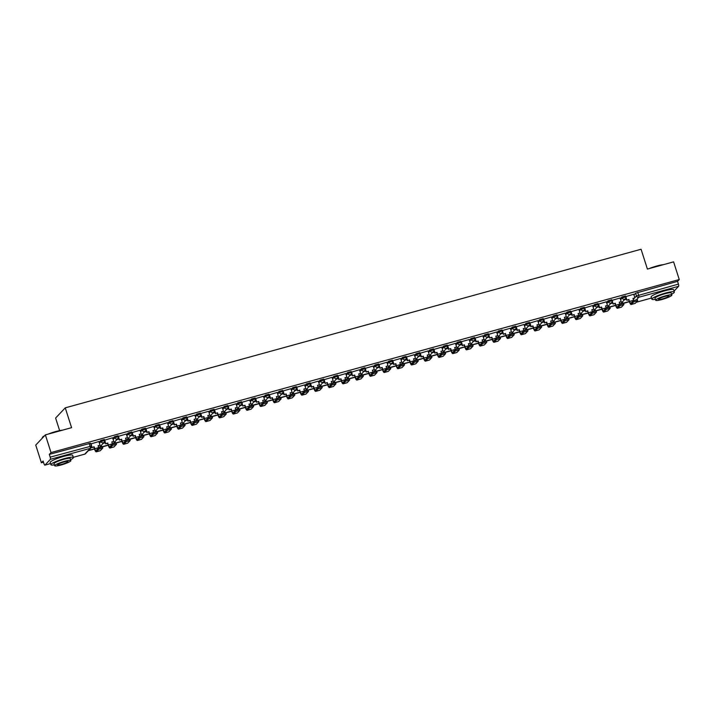 <?xml version="1.0" encoding="UTF-8"?>
<svg xmlns="http://www.w3.org/2000/svg" width="715" height="715" viewBox="0 0 715 715"><rect width="100%" height="100%" fill="white"/><g stroke="black" fill="none" stroke-linecap="round" stroke-linejoin="round"><path stroke-width="1.07" d="M104.229 439.555L100.717 440.529L101.03 441.504L104.542 440.538A1.886 1.805 -136.7 0 1 103.353 442.8A1.886 1.805 43.3 0 1 101.03 441.504L99.412 443.22M117.948 435.784L114.427 436.749L114.74 437.723L118.261 436.758A1.886 1.805 -136.7 0 1 117.063 439.019A1.886 1.805 43.3 0 1 114.74 437.723L113.122 439.439M131.658 432.003L128.146 432.968L128.459 433.951L131.971 432.977A1.886 1.805 -136.7 0 1 130.782 435.247A1.886 1.805 43.3 0 1 128.459 433.951L126.841 435.667M145.377 428.222L141.856 429.197L142.169 430.171L145.69 429.206A1.886 1.805 -136.7 0 1 144.493 431.467A1.886 1.805 43.3 0 1 142.169 430.171L140.551 431.887M159.088 424.451L155.575 425.416L155.888 426.399L159.4 425.425A1.886 1.805 -136.7 0 1 158.212 427.686A1.886 1.805 43.3 0 1 155.888 426.399L154.261 428.115M172.807 420.67L169.285 421.644L169.598 422.619L173.119 421.653A1.886 1.805 -136.7 0 1 171.922 423.915A1.886 1.805 43.3 0 1 169.598 422.619L167.98 424.335M186.517 416.899L183.004 417.864L183.317 418.838L186.829 417.873A1.886 1.805 -136.7 0 1 185.641 420.134A1.886 1.805 43.3 0 1 183.317 418.838L181.69 420.554M200.236 413.118L196.714 414.083L197.027 415.066L200.549 414.092A1.886 1.805 -136.7 0 1 199.351 416.353A1.886 1.805 43.3 0 1 197.027 415.066L195.41 416.782M213.946 409.338L210.433 410.312L210.746 411.286L214.259 410.321A1.886 1.805 -136.7 0 1 213.07 412.582A1.886 1.805 43.3 0 1 210.746 411.286L209.12 413.002M227.665 405.566L224.144 406.531L224.456 407.505L227.978 406.54A1.886 1.805 -136.7 0 1 226.78 408.801A1.886 1.805 43.3 0 1 224.456 407.505L222.839 409.221M241.375 401.785L237.863 402.751L238.175 403.734L241.688 402.76A1.886 1.805 -136.7 0 1 240.499 405.03A1.886 1.805 43.3 0 1 238.175 403.734L236.549 405.45M255.094 398.005L251.573 398.979L251.886 399.953L255.407 398.988A1.886 1.805 -136.7 0 1 254.209 401.249A1.886 1.805 43.3 0 1 251.886 399.953L250.268 401.669M268.804 394.233L265.292 395.198L265.605 396.181L269.117 395.207A1.886 1.805 -136.7 0 1 267.928 397.469A1.886 1.805 43.3 0 1 265.605 396.181L263.978 397.898M282.523 390.453L279.002 391.418L279.315 392.401L282.827 391.436A1.886 1.805 -136.7 0 1 281.639 393.697A1.886 1.805 43.3 0 1 279.315 392.401L277.697 394.117M296.233 386.681L292.721 387.646L293.034 388.62L296.546 387.655A1.886 1.805 -136.7 0 1 295.358 389.916A1.886 1.805 43.3 0 1 293.034 388.62L291.407 390.336M309.953 382.9L306.431 383.866L306.744 384.849L310.256 383.875A1.886 1.805 -136.7 0 1 309.068 386.136A1.886 1.805 43.3 0 1 306.744 384.849L305.126 386.565M323.663 379.12L320.15 380.094L320.454 381.068L323.975 380.103A1.886 1.805 -136.7 0 1 322.787 382.364A1.886 1.805 43.3 0 1 320.454 381.068L318.836 382.784M337.373 375.348L333.86 376.313L334.173 377.288L337.686 376.322A1.886 1.805 -136.7 0 1 336.497 378.584A1.886 1.805 43.3 0 1 334.173 377.288L332.555 379.004M351.092 371.568L347.579 372.533L347.883 373.516L351.405 372.542A1.886 1.805 -136.7 0 1 350.216 374.803A1.886 1.805 43.3 0 1 347.883 373.516L346.266 375.232M364.802 367.787L361.29 368.761L361.602 369.735L365.115 368.77A1.886 1.805 -136.7 0 1 363.926 371.031A1.886 1.805 43.3 0 1 361.602 369.735L359.985 371.451M378.521 364.015L375 364.981L375.312 365.964L378.834 364.99A1.886 1.805 -136.7 0 1 377.645 367.251A1.886 1.805 43.3 0 1 375.312 365.964L373.695 367.68M392.231 360.235L388.719 361.2L389.031 362.183L392.544 361.218A1.886 1.805 -136.7 0 1 391.355 363.479A1.886 1.805 43.3 0 1 389.031 362.183L387.414 363.899M405.95 356.454L402.429 357.429L402.742 358.403L406.263 357.437A1.886 1.805 -136.7 0 1 405.074 359.699A1.886 1.805 43.3 0 1 402.742 358.403L401.124 360.119M419.66 352.683L416.148 353.648L416.461 354.631L419.973 353.657A1.886 1.805 -136.7 0 1 418.784 355.918A1.886 1.805 43.3 0 1 416.461 354.631L414.843 356.347M433.379 348.902L429.858 349.876L430.171 350.851L433.692 349.885A1.886 1.805 -136.7 0 1 432.504 352.146A1.886 1.805 43.3 0 1 430.171 350.851L428.553 352.567M447.09 345.131L443.577 346.096L443.89 347.07L447.402 346.105A1.886 1.805 -136.7 0 1 446.214 348.366A1.886 1.805 43.3 0 1 443.89 347.07L442.272 348.786M460.809 341.35L457.287 342.315L457.6 343.298L461.121 342.324A1.886 1.805 -136.7 0 1 459.924 344.585A1.886 1.805 43.3 0 1 457.6 343.298L455.982 345.014M474.519 337.569L471.006 338.544L471.319 339.518L474.832 338.553A1.886 1.805 -136.7 0 1 473.643 340.814A1.886 1.805 43.3 0 1 471.319 339.518L469.701 341.234M488.238 333.798L484.716 334.763L485.029 335.737L488.551 334.772A1.886 1.805 -136.7 0 1 487.353 337.033A1.886 1.805 43.3 0 1 485.029 335.737L483.412 337.462M501.948 330.017L498.435 330.982L498.748 331.966L502.261 330.991A1.886 1.805 -136.7 0 1 501.072 333.262A1.886 1.805 43.3 0 1 498.748 331.966L497.122 333.682M515.667 326.237L512.146 327.211L512.458 328.185L515.98 327.22A1.886 1.805 -136.7 0 1 514.782 329.481A1.886 1.805 43.3 0 1 512.458 328.185L510.841 329.901M529.377 322.465L525.865 323.43L526.177 324.413L529.69 323.439A1.886 1.805 -136.7 0 1 528.501 325.7A1.886 1.805 43.3 0 1 526.177 324.413L524.551 326.129M543.096 318.684L539.575 319.659L539.888 320.633L543.409 319.668A1.886 1.805 -136.7 0 1 542.211 321.929A1.886 1.805 43.3 0 1 539.888 320.633L538.27 322.349M556.806 314.913L553.294 315.878L553.607 316.852L557.119 315.887A1.886 1.805 -136.7 0 1 555.93 318.148A1.886 1.805 43.3 0 1 553.607 316.852L551.98 318.568M570.525 311.132L567.004 312.098L567.317 313.081L570.838 312.106A1.886 1.805 -136.7 0 1 569.641 314.368A1.886 1.805 43.3 0 1 567.317 313.081L565.699 314.797M584.235 307.352L580.723 308.326L581.036 309.3L584.548 308.335A1.886 1.805 -136.7 0 1 583.36 310.596A1.886 1.805 43.3 0 1 581.036 309.3L579.409 311.016M597.955 303.58L594.433 304.545L594.746 305.519L598.267 304.554A1.886 1.805 -136.7 0 1 597.07 306.815A1.886 1.805 43.3 0 1 594.746 305.519L593.128 307.236M611.665 299.8L608.152 300.765L608.465 301.748L611.977 300.774A1.886 1.805 -136.7 0 1 610.789 303.044A1.886 1.805 43.3 0 1 608.465 301.748L606.838 303.464M625.384 296.019L621.862 296.993L622.175 297.967L625.688 297.002A1.886 1.805 -136.7 0 1 624.499 299.263A1.886 1.805 43.3 0 1 622.175 297.967L620.557 299.683M45.376 434.881L71.58 427.668L65.253 407.845L641.078 249.249L647.406 269.072L673.601 261.86L679.25 279.547L51.024 452.577L45.376 434.881L35.75 445.088L41.399 462.775L43.49 462.203M100.109 446.607L101.253 446.294M113.819 442.826L114.972 442.514M127.538 439.055L128.682 438.733M141.248 435.274L142.401 434.961M154.967 431.503L156.111 431.181M168.677 427.722L169.83 427.409M182.397 423.941L183.541 423.629M196.107 420.17L197.26 419.848M209.826 416.389L210.97 416.076M223.536 412.609L224.689 412.296M237.255 408.837L238.399 408.515M250.965 405.056L252.118 404.744M264.684 401.285L265.828 400.963M278.394 397.504L279.538 397.191M292.113 393.724L293.257 393.411M305.823 389.952L306.967 389.63M319.542 386.171L320.686 385.859M333.253 382.391L334.397 382.078M346.972 378.619L348.116 378.298M360.682 374.839L361.826 374.526M374.401 371.058L375.545 370.745M388.111 367.287L389.255 366.974M401.821 363.506L402.974 363.193M415.54 359.734L416.684 359.413M429.25 355.954L430.403 355.641M442.969 352.173L444.113 351.86M456.679 348.402L457.832 348.08M470.399 344.621L471.543 344.308M484.109 340.841L485.262 340.528M497.828 337.069L498.972 336.756M511.538 333.288L512.691 332.976M525.257 329.517L526.401 329.195M538.967 325.736L540.12 325.423M552.686 321.956L553.83 321.643M566.396 318.184L567.549 317.862M580.115 314.403L581.259 314.091M593.825 310.623L594.978 310.31M607.544 306.851L608.688 306.529M621.255 303.071L622.399 302.758M59.631 430.609L55.618 418.052L65.253 407.845M41.399 462.775L43.097 460.969L43.981 463.731A1.886 0.483 -105.4 0 0 44.866 465.143A1.886 0.483 -105.4 0 0 44.929 465.099L50.381 459.325A1.886 0.483 -105.4 0 0 50.202 457.135L91.395 446.089A1.886 1.805 43.3 0 1 91.011 447.867A1.886 1.886 0 0 0 91.44 445.999L90.519 443.336M51.024 452.577L49.317 454.382L50.202 457.135M633.955 294.929L635.581 293.213L636.457 295.965L678.428 284.105A1.886 0.483 74.6 0 1 678.606 286.295L674.057 291.121M678.428 284.105L677.543 281.353L679.25 279.547M633.74 294.258L625.643 296.636M619.914 304.277A2.547 0.652 -105.4 0 1 619.86 304.098L619.253 302.186L621.183 301.659L620.066 298.003L611.933 300.416M606.311 301.819L598.214 304.197L599.393 307.852L601.583 307.057L602.191 308.969A2.547 0.652 -105.4 0 0 603.389 310.873A2.547 0.652 -105.4 0 0 603.478 310.819L605.873 308.272L609.877 307.084L610.244 308.237L606.24 309.434L603.844 311.972A3.772 0.974 74.6 0 1 603.71 312.053A3.772 0.974 74.6 0 1 601.941 309.229L601.333 307.325M592.485 311.829A2.547 0.652 -105.4 0 1 592.431 311.651L591.823 309.747L593.754 309.211L592.637 305.555L584.504 307.968M578.891 309.372L570.784 311.749L571.964 315.404L574.154 314.609L574.762 316.522A2.547 0.652 -105.4 0 0 575.959 318.425A2.547 0.652 -105.4 0 0 576.049 318.372L578.444 315.833L582.448 314.636L582.814 315.798L578.81 316.986L576.415 319.525A3.772 0.974 74.6 0 1 576.281 319.614A3.772 0.974 74.6 0 1 574.511 316.79L573.904 314.877M565.065 319.382A2.547 0.652 -105.4 0 1 565.002 319.212L564.394 317.299L566.325 316.763L565.207 313.107L557.074 315.521M551.462 316.924L543.355 319.301L544.535 322.966L546.725 322.161L547.332 324.074A2.547 0.652 -105.4 0 0 548.53 325.977A2.547 0.652 -105.4 0 0 548.62 325.924L551.015 323.386L555.019 322.197L555.385 323.35L551.381 324.538L548.986 327.077A3.772 0.974 74.6 0 1 548.852 327.166A3.772 0.974 74.6 0 1 547.082 324.342L546.475 322.429M537.743 320.704L529.645 323.082L530.825 326.737L533.006 325.942L533.622 327.854A2.547 0.652 -105.4 0 0 534.811 329.758A2.547 0.652 -105.4 0 0 534.9 329.704L537.305 327.157L547.082 324.342M524.032 324.476L515.926 326.853L517.106 330.518L519.296 329.722L519.903 331.635A2.547 0.652 -105.4 0 0 521.101 333.539A2.547 0.652 -105.4 0 0 521.19 333.476L523.586 330.938L527.59 329.749L527.956 330.902L523.952 332.091L521.557 334.638A3.772 0.974 74.6 0 1 521.423 334.718A3.772 0.974 74.6 0 1 519.653 331.894L519.045 329.981M510.313 328.257L502.216 330.634M496.487 338.267A2.547 0.652 -105.4 0 1 496.433 338.097L495.817 336.184L497.756 335.648L496.639 331.992L488.497 334.414M482.884 335.809L474.787 338.186L475.967 341.85L478.147 341.055L478.764 342.959A2.547 0.652 -105.4 0 0 479.953 344.871A2.547 0.652 -105.4 0 0 480.042 344.809L482.446 342.271L486.441 341.082L486.817 342.235L482.813 343.423L480.417 345.971A3.772 0.974 74.6 0 1 480.283 346.051A3.772 0.974 74.6 0 1 478.514 343.227L477.897 341.314M469.058 345.828A2.547 0.652 -105.4 0 1 469.004 345.649L468.397 343.736L470.327 343.209L469.21 339.554L461.291 341.725L462.248 345.622L464.437 344.827L465.045 346.739A2.547 0.652 -105.4 0 0 466.243 348.643A2.547 0.652 -105.4 0 0 466.332 348.589L468.727 346.051L472.731 344.853L473.098 346.015L469.103 347.204L466.698 349.742A3.772 0.974 74.6 0 1 466.564 349.832A3.772 0.974 74.6 0 1 464.795 347.007L464.187 345.095M455.455 343.361L447.358 345.738L448.537 349.403L450.718 348.607L451.335 350.52A2.547 0.652 -105.4 0 0 452.532 352.423A2.547 0.652 -105.4 0 0 452.622 352.37L455.017 349.823L459.012 348.634L459.388 349.787L455.384 350.985L452.988 353.523A3.772 0.974 74.6 0 1 452.854 353.603A3.772 0.974 74.6 0 1 451.085 350.779L450.468 348.875M441.629 353.38A2.547 0.652 -105.4 0 1 441.575 353.201L440.967 351.297L442.898 350.761L441.736 347.115L433.639 349.519L434.827 353.183L437.008 352.379L437.616 354.291A2.547 0.652 -105.4 0 0 438.813 356.195A2.547 0.652 -105.4 0 0 438.903 356.142L441.298 353.603L445.302 352.415L445.668 353.568L441.673 354.756L439.269 357.294A3.772 0.974 74.6 0 1 439.135 357.384A3.772 0.974 74.6 0 1 437.366 354.56L436.758 352.647M428.026 350.922L419.928 353.299L421.108 356.955L423.289 356.159L423.906 358.072A2.547 0.652 -105.4 0 0 425.103 359.976A2.547 0.652 -105.4 0 0 425.193 359.922L427.588 357.375L431.583 356.186L431.958 357.348L427.954 358.537L425.559 361.075A3.772 0.974 74.6 0 1 425.425 361.155A3.772 0.974 74.6 0 1 423.655 358.34L423.039 356.428M414.2 360.932A2.547 0.652 -105.4 0 1 414.146 360.762L413.538 358.85L415.469 358.313L414.307 354.667L406.218 357.071L407.398 360.735L409.579 359.94L410.187 361.853A2.547 0.652 -105.4 0 0 411.384 363.756A2.547 0.652 -105.4 0 0 411.474 363.694L413.869 361.155L423.655 358.34M400.597 358.474L392.499 360.852L393.679 364.516L395.86 363.712L396.476 365.624A2.547 0.652 -105.4 0 0 397.674 367.528A2.547 0.652 -105.4 0 0 397.763 367.474L400.159 364.936L404.154 363.747L404.529 364.9L400.525 366.089L398.13 368.627A3.772 0.974 74.6 0 1 397.996 368.717A3.772 0.974 74.6 0 1 396.226 365.892L395.61 363.98M386.887 362.255L378.789 364.632M373.167 366.026L365.07 368.404M359.341 376.045A2.547 0.652 -105.4 0 1 359.288 375.867L358.68 373.954L360.61 373.427L359.493 369.771L351.36 372.184M345.738 373.579L337.641 375.965L338.821 379.62L341.01 378.825L341.618 380.738A2.547 0.652 -105.4 0 0 342.816 382.641A2.547 0.652 -105.4 0 0 342.905 382.588L345.3 380.04L349.304 378.852L349.671 380.005L345.667 381.202L343.272 383.741A3.772 0.974 74.6 0 1 343.137 383.821A3.772 0.974 74.6 0 1 341.368 380.997L340.76 379.093M331.912 383.598A2.547 0.652 -105.4 0 1 331.858 383.419L331.251 381.515L333.181 380.979L332.064 377.323L323.931 379.737M318.309 381.14L310.212 383.517L311.391 387.173L313.581 386.377L314.189 388.29A2.547 0.652 -105.4 0 0 315.387 390.193A2.547 0.652 -105.4 0 0 315.476 390.14L317.871 387.602L321.875 386.404L322.242 387.566L318.238 388.754L315.842 391.293A3.772 0.974 74.6 0 1 315.708 391.373A3.772 0.974 74.6 0 1 313.939 388.558L313.331 386.645M304.483 391.15A2.547 0.652 -105.4 0 1 304.429 390.98L303.821 389.067L305.752 388.531L304.635 384.876L296.502 387.289M290.88 388.692L282.782 391.069L283.962 394.734L286.152 393.929L286.76 395.842A2.547 0.652 -105.4 0 0 287.957 397.746A2.547 0.652 -105.4 0 0 288.047 397.692L290.442 395.154L294.446 393.965L294.812 395.118L290.808 396.307L288.413 398.845A3.772 0.974 74.6 0 1 288.279 398.934A3.772 0.974 74.6 0 1 286.509 396.11L285.902 394.197M277.17 392.472L269.072 394.85L270.252 398.505L272.433 397.71L273.041 399.622A2.547 0.652 -105.4 0 0 274.238 401.526A2.547 0.652 -105.4 0 0 274.328 401.473L276.732 398.925L286.509 396.11M263.46 396.244L255.353 398.621L256.533 402.286L258.723 401.49L259.331 403.394A2.547 0.652 -105.4 0 0 260.528 405.307A2.547 0.652 -105.4 0 0 260.618 405.244L263.013 402.706L267.017 401.517L267.383 402.67L263.379 403.859L260.984 406.406A3.772 0.974 74.6 0 1 260.85 406.486A3.772 0.974 74.6 0 1 259.08 403.662L258.473 401.75M249.741 400.025L241.643 402.402M235.914 410.035A2.547 0.652 -105.4 0 1 235.861 409.865L235.244 407.952L237.183 407.416L236.066 403.761L227.924 406.183M222.311 407.577L214.214 409.954L215.394 413.619L217.575 412.823L218.182 414.727A2.547 0.652 -105.4 0 0 219.38 416.639A2.547 0.652 -105.4 0 0 219.469 416.577L221.873 414.039L225.869 412.85L226.244 414.003L222.24 415.192L219.845 417.739A3.772 0.974 74.6 0 1 219.711 417.819A3.772 0.974 74.6 0 1 217.932 414.995L217.324 413.082M208.485 417.587A2.547 0.652 -105.4 0 1 208.431 417.417L207.815 415.504L209.754 414.977L208.637 411.322L200.718 413.493L201.675 417.39L203.864 416.595L204.472 418.507A2.547 0.652 -105.4 0 0 205.67 420.411A2.547 0.652 -105.4 0 0 205.759 420.357L208.154 417.819L212.158 416.622L212.525 417.783L208.521 418.972L206.126 421.51A3.772 0.974 74.6 0 1 205.992 421.591A3.772 0.974 74.6 0 1 204.222 418.776L203.614 416.863M194.882 415.129L186.785 417.506L187.965 421.171L190.145 420.375L190.762 422.288A2.547 0.652 -105.4 0 0 191.951 424.192A2.547 0.652 -105.4 0 0 192.04 424.129L194.444 421.591L198.439 420.402L198.815 421.555L194.811 422.744L192.415 425.291A3.772 0.974 74.6 0 1 192.281 425.371A3.772 0.974 74.6 0 1 190.512 422.547L189.895 420.635M181.056 425.148A2.547 0.652 -105.4 0 1 181.002 424.969L180.386 423.057L182.325 422.529L181.163 418.883L173.066 421.287L174.246 424.951L176.435 424.147L177.043 426.06A2.547 0.652 -105.4 0 0 178.241 427.963A2.547 0.652 -105.4 0 0 178.33 427.91L180.725 425.371L184.729 424.183L185.096 425.336L181.092 426.524L178.696 429.063A3.772 0.974 74.6 0 1 178.562 429.152A3.772 0.974 74.6 0 1 176.793 426.328L176.185 424.415M167.453 422.69L159.356 425.068L160.535 428.723L162.716 427.928L163.333 429.84A2.547 0.652 -105.4 0 0 164.522 431.744A2.547 0.652 -105.4 0 0 164.611 431.69L167.015 429.143L171.01 427.954L171.386 429.116L167.382 430.305L164.986 432.843A3.772 0.974 74.6 0 1 164.852 432.924A3.772 0.974 74.6 0 1 163.083 430.108L162.466 428.196M153.627 432.7A2.547 0.652 -105.4 0 1 153.573 432.53L152.956 430.618L154.896 430.081L153.734 426.435L145.637 428.839L146.816 432.504L149.006 431.708L149.614 433.612A2.547 0.652 -105.4 0 0 150.811 435.524A2.547 0.652 -105.4 0 0 150.901 435.462L153.296 432.924L163.083 430.108M140.024 430.242L131.926 432.62L133.106 436.284L135.287 435.48L135.904 437.392A2.547 0.652 -105.4 0 0 137.092 439.296A2.547 0.652 -105.4 0 0 137.182 439.242L139.586 436.704L143.581 435.515L143.956 436.668L139.952 437.857L137.557 440.395A3.772 0.974 74.6 0 1 137.423 440.485A3.772 0.974 74.6 0 1 135.653 437.66L135.037 435.748M126.314 434.023L118.207 436.4M112.595 437.795L104.497 440.172M98.768 447.805A2.547 0.652 -105.4 0 1 98.715 447.635L98.107 445.722L100.037 445.195L98.92 441.539L90.778 443.952M99.099 442.245L100.717 440.529M112.809 438.465L114.427 436.749M126.528 434.684L128.146 432.968M140.238 430.913L141.856 429.197M153.957 427.132L155.575 425.416M167.667 423.36L169.285 421.644M181.387 419.58L183.004 417.864M195.097 415.799L196.714 414.083M208.816 412.028L210.433 410.312M222.526 408.247L224.144 406.531M236.236 404.467L237.863 402.751M249.955 400.695L251.573 398.979M263.665 396.914L265.292 395.198M277.384 393.143L279.002 391.418M291.094 389.362L292.721 387.646M304.813 385.582L306.431 383.866M318.524 381.81L320.15 380.094M332.243 378.029L333.86 376.313M345.953 374.249L347.579 372.533M359.672 370.477L361.29 368.761M373.382 366.697L375 364.981M387.101 362.925L388.719 361.2M400.811 359.144L402.429 357.429M414.53 355.364L416.148 353.648M428.24 351.592L429.858 349.876M441.959 347.812L443.577 346.096M455.67 344.031L457.287 342.315M469.389 340.26L471.006 338.544M483.099 336.479L484.716 334.763M496.818 332.698L498.435 330.982M510.528 328.927L512.146 327.211M524.247 325.146L525.865 323.43M537.957 321.375L539.575 319.659M551.667 317.594L553.294 315.878M565.386 313.814L567.004 312.098M579.096 310.042L580.723 308.326M592.815 306.261L594.433 304.545M606.526 302.481L608.152 300.765M620.245 298.709L621.862 296.993M626.492 299.254L624.293 299.862M49.317 454.382L90.555 443.246M677.543 281.353L635.581 293.213M612.773 303.026L610.574 303.634M599.063 306.806L596.864 307.414M585.344 310.587L583.145 311.186M571.634 314.359L569.435 314.966M557.915 318.139L555.716 318.747M544.204 321.911L542.006 322.519M530.485 325.691L528.287 326.299M516.775 329.472L514.577 330.08M503.056 333.244L500.858 333.851M489.346 337.024L487.147 337.632M475.636 340.805L473.428 341.404M461.917 344.576L459.718 345.184M448.207 348.357L445.999 348.965M434.488 352.129L432.289 352.736M420.778 355.909L418.57 356.517M407.058 359.69L404.86 360.297M393.348 363.461L391.141 364.069M379.629 367.242L377.431 367.85M365.919 371.022L363.712 371.621M352.2 374.794L350.001 375.402M338.49 378.575L336.282 379.182M324.771 382.355L322.572 382.954M311.061 386.127L308.862 386.735M297.342 389.907L295.143 390.515M283.632 393.679L281.433 394.287M269.913 397.46L267.714 398.067M256.202 401.24L254.004 401.839M242.483 405.012L240.285 405.62M228.773 408.792L226.575 409.4M215.054 412.573L212.856 413.172M201.344 416.344L199.145 416.952M187.625 420.125L185.426 420.733M173.915 423.897L171.716 424.504M160.196 427.677L157.997 428.285M146.486 431.458L144.287 432.066M132.776 435.229L130.568 435.837M119.056 439.01L116.858 439.618M105.346 442.791L103.139 443.389M633.302 300.72L637.306 299.531L637.673 300.684L633.669 301.873L631.274 304.42A3.772 0.974 74.6 0 1 631.139 304.501A3.772 0.974 74.6 0 1 629.37 301.676L628.762 299.764L629.62 301.417A2.547 0.652 -105.4 0 0 630.818 303.321A2.547 0.652 -105.4 0 0 630.907 303.258L633.302 300.72L633.669 301.873M634.938 303.41A3.772 0.974 74.6 0 0 635.099 303.41A3.772 0.974 74.6 0 0 635.233 303.33L637.673 300.684M625.911 296.385L626.823 300.3L628.762 299.764M627.073 300.032L629.012 299.505M633.74 294.231L634.902 297.878L632.963 298.414L633.579 300.327A2.547 0.652 -105.4 0 0 633.633 300.497M612.201 300.166L613.113 304.081L615.293 303.276L615.901 305.189A2.547 0.652 -105.4 0 0 617.099 307.093A2.547 0.652 -105.4 0 0 617.188 307.039L619.592 304.501L629.37 301.685M622.595 303.348L622.184 302.088M622.434 301.819L622.899 303.267L629.316 301.507M633.025 298.593L634.902 297.878M626.823 300.3L625.652 296.627M621.228 307.182A3.772 0.974 74.6 0 0 621.38 307.191A3.772 0.974 74.6 0 0 621.514 307.101L623.954 304.465L619.959 305.654L617.563 308.192A3.772 0.974 74.6 0 1 617.429 308.281A3.772 0.974 74.6 0 1 615.651 305.457L615.043 303.544M613.363 303.812L615.293 303.276M609.85 307.057L615.66 305.457M608.876 307.128L608.474 305.859M608.724 305.6L609.162 307.066L615.597 305.278M619.306 302.374L621.183 301.659M613.113 304.081L611.942 300.407M607.509 310.962A3.772 0.974 74.6 0 0 607.67 310.962A3.772 0.974 74.6 0 0 607.804 310.882L610.244 308.237M598.482 303.947L599.644 307.593L601.583 307.057M606.311 301.793L607.473 305.43L605.534 305.966L606.15 307.879A2.547 0.652 -105.4 0 0 606.204 308.049M596.14 310.837L601.941 309.238M595.166 310.9L594.764 309.64M595.014 309.372L595.47 310.819L601.887 309.059M605.596 306.145L607.473 305.43M592.163 312.053L596.158 310.864L596.525 312.017L592.529 313.206L590.134 315.753A3.772 0.974 74.6 0 1 590 315.833A3.772 0.974 74.6 0 1 588.222 313.009L587.614 311.096L588.472 312.741A2.547 0.652 -105.4 0 0 589.669 314.654A2.547 0.652 -105.4 0 0 589.759 314.591L592.163 312.053L592.529 313.206M593.799 314.743A3.772 0.974 74.6 0 0 593.951 314.743A3.772 0.974 74.6 0 0 594.085 314.663L596.525 312.017M584.772 307.718L585.683 311.633L587.614 311.096M585.934 311.365L587.864 310.837M582.421 314.609L588.231 313.018M581.447 314.68L581.045 313.42M581.295 313.152L581.76 314.6L588.168 312.83M591.877 309.926L593.754 309.211M585.683 311.633L584.513 307.959M580.08 318.515A3.772 0.974 74.6 0 0 580.24 318.524A3.772 0.974 74.6 0 0 580.374 318.434L582.814 315.798M571.053 311.499L572.215 315.145L574.154 314.609M578.882 309.345L580.044 312.991L578.104 313.519L578.721 315.431A2.547 0.652 -105.4 0 0 578.775 315.601M568.711 318.389L574.511 316.79M567.737 318.461L567.335 317.192M567.585 316.924L568.023 318.398L574.458 316.611M578.167 313.697L580.044 312.991M564.734 319.605L568.729 318.416L569.104 319.569L565.1 320.767L562.705 323.305A3.772 0.974 74.6 0 1 562.571 323.386A3.772 0.974 74.6 0 1 560.792 320.561L560.185 318.649L561.043 320.302A2.547 0.652 -105.4 0 0 562.24 322.206A2.547 0.652 -105.4 0 0 562.33 322.152L564.734 319.605L565.1 320.767M566.369 322.295A3.772 0.974 74.6 0 0 566.521 322.295A3.772 0.974 74.6 0 0 566.655 322.215L569.104 319.569M557.343 315.279L558.254 319.185L560.185 318.649M558.504 318.917L560.435 318.389M555.001 322.17L560.801 320.57M554.018 322.233L553.616 320.972M553.866 320.704L554.331 322.152L560.739 320.392M564.448 317.478L566.325 316.763M558.254 319.185L557.083 315.512M648.943 268.652A11.512 1.716 -17.7 0 1 656.808 265.998A11.512 1.716 -17.7 0 1 663.431 264.657M661.992 265.05A11.797 1.761 162.3 0 0 656.951 266.203A11.797 1.761 162.3 0 0 651.285 268M671.573 294.187A11.797 1.761 162.3 0 0 674.343 292.015A11.797 1.761 162.3 0 0 665.513 293.052A11.797 1.761 162.3 0 0 651.865 299.192A11.797 1.761 162.3 0 0 655.387 299.344M674.343 292.015L673.637 289.79A11.797 1.761 162.3 0 0 664.807 290.826A11.797 1.761 162.3 0 0 651.159 296.966L651.865 299.192M655.673 300.229L655.02 298.182A8.491 1.269 -17.7 0 1 664.843 293.767A8.491 1.269 -17.7 0 1 671.197 293.016L671.85 295.063A8.491 1.269 162.3 0 0 665.495 295.813A8.491 1.269 162.3 0 0 655.673 300.229A8.491 1.269 162.3 0 0 662.027 299.487A8.491 1.269 162.3 0 0 671.85 295.063M662.644 298.834A5.47 0.813 162.3 0 0 668.972 295.983A5.47 0.813 162.3 0 0 664.879 296.466A5.47 0.813 162.3 0 0 658.542 299.308A5.47 0.813 162.3 0 0 662.644 298.834M44.124 436.213A11.797 1.761 162.3 0 0 42.382 437.571L42.56 437.223A11.512 1.716 -17.7 0 1 44.58 435.73M47.968 434.175A11.512 1.716 -17.7 0 1 55.833 431.52A11.512 1.716 -17.7 0 1 62.455 430.18M61.025 430.573A11.797 1.761 162.3 0 0 55.976 431.726A11.797 1.761 162.3 0 0 50.318 433.522M42.382 437.571A11.797 1.761 162.3 0 0 42.328 437.866L42.391 438.054M70.597 459.7A11.797 1.761 162.3 0 0 73.368 457.537A11.797 1.761 162.3 0 0 64.538 458.574A11.797 1.761 162.3 0 0 50.899 464.705A11.797 1.761 162.3 0 0 54.412 464.866M73.368 457.537L72.662 455.312A11.797 1.761 162.3 0 0 63.832 456.349A11.797 1.761 162.3 0 0 50.184 462.489L50.899 464.705M54.698 465.751L54.045 463.704A8.491 1.269 -17.7 0 1 63.867 459.289A8.491 1.269 -17.7 0 1 70.222 458.538L70.874 460.585A8.491 1.269 162.3 0 0 64.52 461.327A8.491 1.269 162.3 0 0 54.698 465.751A8.491 1.269 162.3 0 0 61.052 465A8.491 1.269 162.3 0 0 70.874 460.585M61.669 464.348A5.47 0.813 162.3 0 0 67.996 461.506A5.47 0.813 162.3 0 0 63.903 461.979A5.47 0.813 162.3 0 0 57.575 464.83A5.47 0.813 162.3 0 0 61.669 464.348M552.65 326.067A3.772 0.974 74.6 0 0 552.811 326.076A3.772 0.974 74.6 0 0 552.945 325.995L555.385 323.35M543.623 319.051L544.785 322.697L546.725 322.161M551.453 316.897L552.615 320.543L550.675 321.08L551.292 322.983A2.547 0.652 -105.4 0 0 551.345 323.162M540.308 326.013L539.905 324.744M540.156 324.485L540.611 325.933L547.029 324.163M550.738 321.258L552.615 320.543M538.94 329.847A3.772 0.974 74.6 0 0 539.092 329.847A3.772 0.974 74.6 0 0 539.226 329.767L541.675 327.13L537.671 328.319L535.276 330.857A3.772 0.974 74.6 0 1 535.142 330.938A3.772 0.974 74.6 0 1 533.372 328.122L532.755 326.21M529.913 322.831L531.075 326.478L533.006 325.942M537.734 320.678L538.896 324.324L536.965 324.851L537.573 326.764A2.547 0.652 -105.4 0 0 537.635 326.934M527.572 329.722L533.372 328.122M526.589 329.785L526.186 328.525M526.437 328.257L526.901 329.704L533.31 327.944M537.019 325.03L538.896 324.324M525.221 333.628A3.772 0.974 74.6 0 0 525.382 333.628A3.772 0.974 74.6 0 0 525.516 333.548L527.956 330.902M516.194 326.612L517.356 330.25L519.296 329.722M524.024 324.449L525.185 328.096L523.246 328.632L523.863 330.544A2.547 0.652 -105.4 0 0 523.916 330.714M513.853 333.503L519.653 331.903M512.878 333.565L512.476 332.305M512.726 332.037L513.182 333.485L519.599 331.724M523.308 328.811L525.185 328.096M509.875 334.718L513.871 333.53L514.246 334.683L510.242 335.871L507.847 338.409A3.772 0.974 74.6 0 1 507.713 338.499A3.772 0.974 74.6 0 1 505.943 335.675L505.326 333.762L506.193 335.406A2.547 0.652 -105.4 0 0 507.382 337.31A2.547 0.652 -105.4 0 0 507.471 337.257L509.875 334.718L510.242 335.871M511.511 337.4A3.772 0.974 74.6 0 0 511.672 337.409A3.772 0.974 74.6 0 0 511.797 337.319L514.246 334.683M502.484 330.384L503.396 334.298L505.326 333.762M503.646 334.03L505.576 333.494M510.304 328.23L511.466 331.876L509.536 332.404L510.144 334.316A2.547 0.652 -105.4 0 0 510.206 334.495M500.143 337.274L505.943 335.675M499.159 337.346L498.757 336.077M499.007 335.818L499.472 337.266L505.88 335.496M509.589 332.591L511.466 331.876M503.396 334.298L502.225 330.625M496.156 338.49L500.16 337.301L500.527 338.454L496.523 339.652L494.128 342.19A3.772 0.974 74.6 0 1 493.994 342.271A3.772 0.974 74.6 0 1 492.224 339.446L491.866 337.274L492.474 339.187A2.547 0.652 -105.4 0 0 493.672 341.091A2.547 0.652 -105.4 0 0 493.761 341.037L496.156 338.49L496.523 339.652M497.801 341.18A3.772 0.974 74.6 0 0 497.953 341.18A3.772 0.974 74.6 0 0 498.087 341.1L500.527 338.454M488.765 334.164L489.677 338.07L491.616 337.543M489.927 337.811L491.866 337.274M486.423 341.055L492.224 339.455M485.449 341.118L485.047 339.857M485.297 339.589L485.735 341.064L492.17 339.276M495.879 336.363L497.756 335.648M489.677 338.07L488.506 334.406M484.082 344.961A3.772 0.974 74.6 0 0 484.243 344.961A3.772 0.974 74.6 0 0 484.368 344.88L486.817 342.235M475.055 337.936L476.217 341.582L478.147 341.055M482.875 335.782L484.037 339.428L482.107 339.965L482.714 341.877A2.547 0.652 -105.4 0 0 482.777 342.047M472.713 344.827L478.514 343.236M471.73 344.898L471.328 343.638M471.578 343.37L472.043 344.818L478.451 343.048M482.16 340.143L484.037 339.428M470.372 348.732A3.772 0.974 74.6 0 0 470.524 348.741A3.772 0.974 74.6 0 0 470.658 348.652L473.098 346.015M461.336 341.716L462.498 345.363L464.437 344.827M458.994 348.607L464.795 347.007M458.02 348.679L457.618 347.41M457.868 347.141L458.306 348.616L464.741 346.829M468.45 343.915L470.327 343.209M456.653 352.513A3.772 0.974 74.6 0 0 456.814 352.513A3.772 0.974 74.6 0 0 456.939 352.432L459.388 349.787M447.626 345.497L448.788 349.135L450.718 348.607M455.446 343.343L456.608 346.981L454.677 347.517L455.285 349.429A2.547 0.652 -105.4 0 0 455.348 349.599M445.284 352.388L451.085 350.788M444.301 352.45L443.899 351.19M444.149 350.922L444.614 352.37L451.022 350.609M454.731 347.696L456.608 346.981M442.943 356.284A3.772 0.974 74.6 0 0 443.094 356.293A3.772 0.974 74.6 0 0 443.229 356.213L445.668 353.568M433.907 349.269L435.078 352.915L437.008 352.379M431.565 356.159L437.366 354.569M430.591 356.231L430.189 354.962M430.439 354.703L430.904 356.15L437.312 354.381M441.021 351.476L442.898 350.761M429.223 360.065A3.772 0.974 74.6 0 0 429.384 360.074A3.772 0.974 74.6 0 0 429.509 359.985L431.958 357.348M420.197 353.049L421.358 356.696L423.289 356.159M428.017 350.895L429.179 354.542L427.248 355.069L427.856 356.982A2.547 0.652 -105.4 0 0 427.919 357.151M416.872 360.003L416.47 358.742M416.72 358.474L417.185 359.931L423.593 358.161M427.311 355.248L429.179 354.542M415.513 363.846A3.772 0.974 74.6 0 0 415.665 363.846A3.772 0.974 74.6 0 0 415.799 363.765L418.239 361.12L414.244 362.308L411.84 364.856A3.772 0.974 74.6 0 1 411.715 364.936A3.772 0.974 74.6 0 1 409.936 362.112L409.329 360.199M406.478 356.83L407.648 360.467L409.579 359.94M404.136 363.721L409.936 362.121M403.162 363.783L402.76 362.523M403.01 362.255L403.475 363.703L409.883 361.942M413.592 359.028L415.469 358.313M401.794 367.617A3.772 0.974 74.6 0 0 401.955 367.626A3.772 0.974 74.6 0 0 402.089 367.537L404.529 364.9M392.767 360.601L393.929 364.248L395.86 363.712M400.588 358.447L401.759 362.094L399.819 362.621L400.427 364.534A2.547 0.652 -105.4 0 0 400.489 364.713M379.048 364.382L379.969 368.288L382.15 367.492L382.757 369.405A2.547 0.652 -105.4 0 0 383.955 371.308A2.547 0.652 -105.4 0 0 384.044 371.255L386.44 368.708L396.226 365.892M389.443 367.564L389.04 366.294M389.291 366.035L389.755 367.483L396.164 365.714M399.882 362.809L401.759 362.094M388.084 371.398A3.772 0.974 74.6 0 0 388.236 371.398A3.772 0.974 74.6 0 0 388.37 371.317L390.81 368.672L386.815 369.87L384.411 372.408A3.772 0.974 74.6 0 1 384.286 372.488A3.772 0.974 74.6 0 1 382.507 369.664L381.899 367.76M380.219 368.028L382.15 367.492M386.878 362.228L388.039 365.866L386.109 366.402L386.717 368.314A2.547 0.652 -105.4 0 0 386.77 368.484M376.707 371.273L382.507 369.673M375.733 371.335L375.33 370.075M375.581 369.807L376.045 371.255L382.454 369.494M386.163 366.581L388.039 365.866M379.969 368.288L378.798 364.623M372.73 372.488L376.733 371.3L377.1 372.452L373.096 373.641L370.701 376.188A3.772 0.974 74.6 0 1 370.567 376.269A3.772 0.974 74.6 0 1 368.797 373.445L368.189 371.532L369.047 373.176A2.547 0.652 -105.4 0 0 370.245 375.089A2.547 0.652 -105.4 0 0 370.334 375.026L372.73 372.488L373.096 373.641M374.365 375.178A3.772 0.974 74.6 0 0 374.526 375.178A3.772 0.974 74.6 0 0 374.66 375.098L377.1 372.452M365.338 368.154L366.25 372.068L368.189 371.532M366.5 371.8L368.44 371.273M373.159 366L374.329 369.646L372.39 370.182L372.998 372.095A2.547 0.652 -105.4 0 0 373.06 372.265M351.619 371.934L352.54 375.849L354.72 375.044L355.328 376.957A2.547 0.652 -105.4 0 0 356.526 378.861A2.547 0.652 -105.4 0 0 356.615 378.807L359.01 376.269L368.797 373.453M362.013 375.116L361.611 373.856M361.862 373.588L362.326 375.035L368.734 373.266M372.452 370.361L374.329 369.646M366.25 372.068L365.079 368.395M360.655 378.95A3.772 0.974 74.6 0 0 360.807 378.959A3.772 0.974 74.6 0 0 360.941 378.87L363.381 376.233L359.386 377.422L356.982 379.96A3.772 0.974 74.6 0 1 356.856 380.049A3.772 0.974 74.6 0 1 355.078 377.225L354.47 375.312M352.79 375.581L354.72 375.044M349.278 378.825L355.078 377.225M348.303 378.896L347.901 377.627M348.151 377.368L348.589 378.834L355.024 377.046M358.733 374.142L360.61 373.427M352.54 375.849L351.369 372.175M346.936 382.731A3.772 0.974 74.6 0 0 347.097 382.731A3.772 0.974 74.6 0 0 347.231 382.65L349.671 380.005M337.909 375.715L339.071 379.352L341.01 378.825M345.729 373.561L346.9 377.198L344.961 377.735L345.568 379.647A2.547 0.652 -105.4 0 0 345.631 379.817M335.567 382.605L341.368 381.006M334.593 382.668L334.182 381.408M334.432 381.14L334.897 382.588L341.314 380.827M345.023 377.913L346.9 377.198M331.581 383.821L335.585 382.632L335.952 383.785L331.957 384.974L329.552 387.512A3.772 0.974 74.6 0 1 329.427 387.602A3.772 0.974 74.6 0 1 327.649 384.777L327.291 382.596L327.899 384.509A2.547 0.652 -105.4 0 0 329.097 386.422A2.547 0.652 -105.4 0 0 329.186 386.359L331.581 383.821L331.957 384.974M333.226 386.502A3.772 0.974 74.6 0 0 333.378 386.511A3.772 0.974 74.6 0 0 333.512 386.431L335.952 383.785M324.199 379.486L325.111 383.401L327.041 382.865M325.361 383.133L327.291 382.596M321.848 386.377L327.649 384.786M320.874 386.449L320.472 385.179M320.722 384.92L321.187 386.368L327.595 384.599M331.304 381.694L333.181 380.979M325.111 383.401L323.94 379.728M319.507 390.283A3.772 0.974 74.6 0 0 319.668 390.292A3.772 0.974 74.6 0 0 319.802 390.202L322.242 387.566M310.48 383.267L311.642 386.913L313.581 386.377M318.309 381.113L319.471 384.759L317.531 385.287L318.139 387.199A2.547 0.652 -105.4 0 0 318.202 387.369M308.138 390.158L313.939 388.558M307.164 390.22L306.753 388.96M307.003 388.692L307.45 390.167L313.885 388.379M317.594 385.465L319.471 384.759M304.161 391.373L308.156 390.184L308.522 391.337L304.527 392.526L302.132 395.073A3.772 0.974 74.6 0 1 301.998 395.154A3.772 0.974 74.6 0 1 300.22 392.329L299.612 390.417L300.47 392.07A2.547 0.652 -105.4 0 0 301.667 393.974A2.547 0.652 -105.4 0 0 301.757 393.911L304.161 391.373L304.527 392.526M305.797 394.063A3.772 0.974 74.6 0 0 305.949 394.063A3.772 0.974 74.6 0 0 306.083 393.983L308.522 391.337M296.77 387.047L297.681 390.953L299.612 390.417M297.932 390.685L299.862 390.158M294.419 393.938L300.229 392.338M293.445 394.001L293.043 392.741M293.293 392.472L293.758 393.92L300.166 392.16M303.875 389.246L305.752 388.531M297.681 390.953L296.51 387.28M292.078 397.835A3.772 0.974 74.6 0 0 292.238 397.844A3.772 0.974 74.6 0 0 292.372 397.755L294.812 395.118M283.051 390.819L284.213 394.466L286.152 393.929M290.88 388.665L292.042 392.312L290.102 392.839L290.719 394.752A2.547 0.652 -105.4 0 0 290.773 394.93M279.735 397.781L279.324 396.512M279.574 396.253L280.039 397.701L286.456 395.931M290.165 393.027L292.042 392.312M278.367 401.616A3.772 0.974 74.6 0 0 278.519 401.616A3.772 0.974 74.6 0 0 278.653 401.535L281.093 398.899L277.098 400.087L274.703 402.625A3.772 0.974 74.6 0 1 274.569 402.706A3.772 0.974 74.6 0 1 272.79 399.891L272.183 397.978M269.341 394.6L270.502 398.246L272.433 397.71M277.161 392.446L278.323 396.083L276.392 396.619L277 398.532A2.547 0.652 -105.4 0 0 277.054 398.702M266.99 401.49L272.799 399.891M266.016 401.553L265.614 400.293M265.864 400.025L266.329 401.473L272.737 399.712M276.446 396.798L278.323 396.083M264.648 405.396A3.772 0.974 74.6 0 0 264.809 405.396A3.772 0.974 74.6 0 0 264.943 405.316L267.383 402.67M255.621 398.371L256.783 402.018L258.723 401.49M263.451 396.217L264.613 399.864L262.673 400.4L263.29 402.313A2.547 0.652 -105.4 0 0 263.343 402.482M241.911 402.152L242.823 406.066L245.004 405.262L245.611 407.175A2.547 0.652 -105.4 0 0 246.809 409.078A2.547 0.652 -105.4 0 0 246.898 409.025L249.303 406.486L259.08 403.671M252.306 405.334L251.903 404.073M252.154 403.805L252.609 405.253L259.027 403.483M262.736 400.579L264.613 399.864M250.938 409.168A3.772 0.974 74.6 0 0 251.09 409.177A3.772 0.974 74.6 0 0 251.224 409.087L253.664 406.451L249.669 407.639L247.274 410.178A3.772 0.974 74.6 0 1 247.14 410.267A3.772 0.974 74.6 0 1 245.361 407.443L244.753 405.53M243.073 405.798L245.004 405.262M249.732 399.998L250.894 403.644L248.963 404.172L249.571 406.084A2.547 0.652 -105.4 0 0 249.624 406.263M239.57 409.043L245.37 407.443M238.587 409.114L238.184 407.845M238.435 407.586L238.899 409.034L245.308 407.264M249.017 404.359L250.894 403.644M242.823 406.066L241.652 402.393M235.584 410.258L239.588 409.069L239.954 410.222L235.95 411.42L233.555 413.958A3.772 0.974 74.6 0 1 233.421 414.039A3.772 0.974 74.6 0 1 231.651 411.214L231.294 409.043L231.901 410.955A2.547 0.652 -105.4 0 0 233.099 412.859A2.547 0.652 -105.4 0 0 233.188 412.805L235.584 410.258L235.95 411.42M237.219 412.948A3.772 0.974 74.6 0 0 237.38 412.948A3.772 0.974 74.6 0 0 237.514 412.868L239.954 410.222M228.192 405.932L229.104 409.838L231.043 409.311M229.354 409.57L231.294 409.043M225.851 412.823L231.651 411.223M224.876 412.886L224.474 411.626M224.725 411.357L225.162 412.832L231.597 411.045M235.306 408.131L237.183 407.416M229.104 409.838L227.933 406.174M223.509 416.729A3.772 0.974 74.6 0 0 223.661 416.729A3.772 0.974 74.6 0 0 223.795 416.648L226.244 414.003M214.482 409.704L215.644 413.35L217.575 412.823M222.302 407.55L223.464 411.197L221.534 411.733L222.142 413.636A2.547 0.652 -105.4 0 0 222.204 413.815M212.141 416.595L217.941 415.004M211.157 416.666L210.755 415.397M211.005 415.138L211.47 416.586L217.878 414.816M221.587 411.911L223.464 411.197M209.79 420.5A3.772 0.974 74.6 0 0 209.951 420.509A3.772 0.974 74.6 0 0 210.085 420.42L212.525 417.783M200.763 413.485L201.925 417.131L203.864 416.595M198.421 420.375L204.222 418.776M197.447 420.438L197.045 419.178M197.295 418.91L197.733 420.384L204.168 418.597M207.877 415.683L209.754 414.977M196.08 424.281A3.772 0.974 74.6 0 0 196.232 424.281A3.772 0.974 74.6 0 0 196.366 424.201L198.815 421.555M187.053 417.265L188.215 420.903L190.145 420.375M194.873 415.102L196.035 418.749L194.105 419.285L194.712 421.198A2.547 0.652 -105.4 0 0 194.775 421.367M184.711 424.156L190.512 422.556M183.728 424.218L183.326 422.958M183.576 422.69L184.041 424.138L190.449 422.377M194.158 419.464L196.035 418.749M182.361 428.053A3.772 0.974 74.6 0 0 182.522 428.062A3.772 0.974 74.6 0 0 182.656 427.972L185.096 425.336M173.334 421.037L174.496 424.683L176.435 424.147M170.992 427.928L176.793 426.328M170.018 427.999L169.616 426.73M169.866 426.471L170.304 427.936L176.739 426.149M180.448 423.244L182.325 422.529M168.651 431.833A3.772 0.974 74.6 0 0 168.811 431.833A3.772 0.974 74.6 0 0 168.937 431.753L171.386 429.116M159.624 424.817L160.786 428.464L162.716 427.928M167.444 422.663L168.606 426.31L166.675 426.837L167.283 428.75A2.547 0.652 -105.4 0 0 167.346 428.92M156.299 431.771L155.897 430.51M156.147 430.242L156.612 431.69L163.02 429.93M166.729 427.016L168.606 426.31M154.941 435.614A3.772 0.974 74.6 0 0 155.092 435.614A3.772 0.974 74.6 0 0 155.227 435.533L157.666 432.888L153.662 434.077L151.267 436.624A3.772 0.974 74.6 0 1 151.133 436.704A3.772 0.974 74.6 0 1 149.364 433.88L148.756 431.967M145.905 428.589L147.067 432.235L149.006 431.708M143.563 435.48L149.364 433.889M142.589 435.551L142.187 434.291M142.437 434.023L142.893 435.471L149.31 433.71M153.019 430.796L154.896 430.081M141.221 439.385A3.772 0.974 74.6 0 0 141.382 439.394A3.772 0.974 74.6 0 0 141.507 439.305L143.956 436.668M132.195 432.369L133.356 436.016L135.287 435.48M140.015 430.216L141.177 433.862L139.246 434.389L139.854 436.302A2.547 0.652 -105.4 0 0 139.917 436.481M118.476 436.15L119.387 440.056L121.577 439.26L122.185 441.173A2.547 0.652 -105.4 0 0 123.382 443.077A2.547 0.652 -105.4 0 0 123.472 443.023L125.867 440.476L135.653 437.66M128.87 439.332L128.468 438.063M128.718 437.803L129.183 439.251L135.591 437.482M139.3 434.577L141.177 433.862M127.511 443.166A3.772 0.974 74.6 0 0 127.663 443.166A3.772 0.974 74.6 0 0 127.797 443.086L130.237 440.44L126.242 441.638L123.838 444.176A3.772 0.974 74.6 0 1 123.704 444.256A3.772 0.974 74.6 0 1 121.934 441.432L121.327 439.528M119.637 439.796L121.577 439.26M126.305 433.996L127.467 437.634L125.536 438.17L126.144 440.082A2.547 0.652 -105.4 0 0 126.197 440.252M116.134 443.041L121.934 441.441M115.16 443.103L114.758 441.843M115.008 441.575L115.464 443.023L121.881 441.262M125.59 438.349L127.467 437.634M119.387 440.056L118.216 436.391M112.157 444.256L116.152 443.068L116.527 444.221L112.523 445.409L110.128 447.956A3.772 0.974 74.6 0 1 109.994 448.037A3.772 0.974 74.6 0 1 108.224 445.213L107.608 443.3L108.474 444.945A2.547 0.652 -105.4 0 0 109.672 446.857A2.547 0.652 -105.4 0 0 109.761 446.795L112.157 444.256L112.523 445.409M113.792 446.947A3.772 0.974 74.6 0 0 113.953 446.947A3.772 0.974 74.6 0 0 114.078 446.866L116.527 444.221M104.765 439.922L105.677 443.836L107.608 443.3M105.927 443.568L107.858 443.041M112.586 437.768L113.748 441.414L111.817 441.95L112.425 443.854A2.547 0.652 -105.4 0 0 112.487 444.033M91.046 443.702L91.967 447.608L94.148 446.812L94.755 448.725A2.547 0.652 -105.4 0 0 95.953 450.629A2.547 0.652 -105.4 0 0 96.042 450.575L98.438 448.037L108.224 445.222M101.441 446.884L101.038 445.624M101.289 445.356L101.753 446.804L108.162 445.034M111.871 442.129L113.748 441.414M105.677 443.836L104.506 440.163M100.082 450.718A3.772 0.974 74.6 0 0 100.234 450.727A3.772 0.974 74.6 0 0 100.368 450.638L102.808 448.001L98.813 449.19L96.409 451.728A3.772 0.974 74.6 0 1 96.275 451.817A3.772 0.974 74.6 0 1 94.505 448.993L93.897 447.081M92.217 447.349L94.148 446.812M88.347 450.691L94.505 448.993M88.597 450.423L94.452 448.814M98.161 445.901L100.037 445.195M91.967 447.608L90.787 443.944M84.611 454.168A1.886 0.483 74.6 0 0 84.692 454.168A1.886 1.886 0 0 0 85.559 453.65A1.886 1.805 43.3 0 1 84.754 454.132A1.886 0.483 74.6 0 1 84.692 454.168L73.296 457.305L84.754 454.132L90.206 448.35L50.381 459.325M44.929 465.099L50.533 463.552M633.267 299.353L634.321 298.235M634.84 297.69L636.457 295.965A1.886 1.805 -136.7 0 0 638.781 297.261L636.672 299.505M636.261 302.231L651.499 298.039M678.606 286.295L638.781 297.261A1.886 0.483 -105.4 0 0 638.602 295.081L637.717 292.319M89.143 443.407L90.027 446.169A1.886 0.483 -105.4 0 1 90.206 448.35A1.886 1.805 43.3 0 0 91.011 447.867L85.559 453.65M633.579 300.327L629.62 301.417M635.233 303.33L631.274 304.42M619.959 305.654L619.592 304.501M619.86 304.098L615.901 305.189M621.514 307.101L617.563 308.192M606.24 309.434L605.873 308.272M606.15 307.879L602.191 308.969M607.804 310.882L603.844 311.972M592.431 311.651L588.472 312.741M594.085 314.663L590.134 315.753M578.81 316.986L578.444 315.833M578.721 315.431L574.762 316.522M580.374 318.434L576.415 319.525M565.002 319.212L561.043 320.302M566.655 322.215L562.705 323.305M551.381 324.538L551.015 323.386M551.292 322.983L547.332 324.074M552.945 325.995L548.986 327.077M537.671 328.319L537.305 327.157M537.573 326.764L533.622 327.854M539.226 329.767L535.276 330.857M523.952 332.091L523.586 330.938M523.863 330.544L519.903 331.635M525.516 333.548L521.557 334.638M510.144 334.316L506.193 335.406M511.797 337.319L507.847 338.409M496.433 338.097L492.474 339.187M498.087 341.1L494.128 342.19M482.813 343.423L482.446 342.271M482.714 341.877L478.764 342.959M484.368 344.88L480.417 345.971M469.103 347.204L468.727 346.051M469.004 345.649L465.045 346.739M470.658 348.652L466.698 349.742M455.384 350.985L455.017 349.823M455.285 349.429L451.335 350.52M456.939 352.432L452.988 353.523M441.673 354.756L441.298 353.603M441.575 353.201L437.616 354.291M443.229 356.213L439.269 357.294M427.954 358.537L427.588 357.375M427.856 356.982L423.906 358.072M429.509 359.985L425.559 361.075M414.244 362.308L413.869 361.155M414.146 360.762L410.187 361.853M415.799 363.765L411.84 364.856M400.525 366.089L400.159 364.936M400.427 364.534L396.476 365.624M402.089 367.537L398.13 368.627M386.815 369.87L386.44 368.708M386.717 368.314L382.757 369.405M388.37 371.317L384.411 372.408M372.998 372.095L369.047 373.176M374.66 375.098L370.701 376.188M359.386 377.422L359.01 376.269M359.288 375.867L355.328 376.957M360.941 378.87L356.982 379.96M345.667 381.202L345.3 380.04M345.568 379.647L341.618 380.738M347.231 382.65L343.272 383.741M331.858 383.419L327.899 384.509M333.512 386.431L329.552 387.512M318.238 388.754L317.871 387.602M318.139 387.199L314.189 388.29M319.802 390.202L315.842 391.293M304.429 390.98L300.47 392.07M306.083 393.983L302.132 395.073M290.808 396.307L290.442 395.154M290.719 394.752L286.76 395.842M292.372 397.755L288.413 398.845M277.098 400.087L276.732 398.925M277 398.532L273.041 399.622M278.653 401.535L274.703 402.625M263.379 403.859L263.013 402.706M263.29 402.313L259.331 403.394M264.943 405.316L260.984 406.406M249.669 407.639L249.303 406.486M249.571 406.084L245.611 407.175M251.224 409.087L247.274 410.178M235.861 409.865L231.901 410.955M237.514 412.868L233.555 413.958M222.24 415.192L221.873 414.039M222.142 413.636L218.182 414.727M223.795 416.648L219.845 417.739M208.521 418.972L208.154 417.819M208.431 417.417L204.472 418.507M210.085 420.42L206.126 421.51M194.811 422.744L194.444 421.591M194.712 421.198L190.762 422.288M196.366 424.201L192.415 425.291M181.092 426.524L180.725 425.371M181.002 424.969L177.043 426.06M182.656 427.972L178.696 429.063M167.382 430.305L167.015 429.143M167.283 428.75L163.333 429.84M168.937 431.753L164.986 432.843M153.662 434.077L153.296 432.924M153.573 432.53L149.614 433.612M155.227 435.533L151.267 436.624M139.952 437.857L139.586 436.704M139.854 436.302L135.904 437.392M141.507 439.305L137.557 440.395M126.242 441.638L125.867 440.476M126.144 440.082L122.185 441.173M127.797 443.086L123.838 444.176M112.425 443.854L108.474 444.945M114.078 446.866L110.128 447.956M98.813 449.19L98.438 448.037M98.715 447.635L94.755 448.725M100.368 450.638L96.409 451.728M104.274 439.466L104.587 440.449A1.886 1.886 0 0 1 104.158 442.317L99.144 447.626M117.984 435.694L118.297 436.668A1.886 1.886 0 0 1 117.877 438.536L112.863 443.845M131.703 431.914L132.016 432.888A1.886 1.886 0 0 1 131.587 434.765L126.573 440.074M145.413 428.133L145.726 429.116A1.886 1.886 0 0 1 145.306 430.984L140.292 436.293M159.132 424.361L159.445 425.336A1.886 1.886 0 0 1 159.016 427.204L154.002 432.512M172.842 420.581L173.155 421.564A1.886 1.886 0 0 1 172.735 423.432L167.721 428.741M186.561 416.809L186.874 417.783A1.886 1.886 0 0 1 186.445 419.651L181.431 424.96M200.272 413.029L200.584 414.003A1.886 1.886 0 0 1 200.155 415.871L195.15 421.189M213.991 409.248L214.303 410.231A1.886 1.886 0 0 1 213.874 412.099L208.86 417.408M227.701 405.477L228.014 406.451A1.886 1.886 0 0 1 227.584 408.319L222.579 413.628M241.42 401.696L241.724 402.67A1.886 1.886 0 0 1 241.304 404.547L236.29 409.856M255.13 397.915L255.443 398.899A1.886 1.886 0 0 1 255.014 400.766L250.009 406.075M268.849 394.144L269.153 395.118A1.886 1.886 0 0 1 268.733 396.986L263.719 402.295M282.559 390.363L282.872 391.346A1.886 1.886 0 0 1 282.443 393.214L277.438 398.523M296.269 386.583L296.582 387.566A1.886 1.886 0 0 1 296.162 389.434L291.148 394.743M309.988 382.811L310.301 383.785A1.886 1.886 0 0 1 309.872 385.653L304.867 390.971M323.698 379.03L324.011 380.014A1.886 1.886 0 0 1 323.591 381.882L318.577 387.19M337.417 375.259L337.73 376.233A1.886 1.886 0 0 1 337.301 378.101L332.296 383.41M351.128 371.478L351.44 372.452A1.886 1.886 0 0 1 351.02 374.32L346.006 379.638M364.847 367.698L365.159 368.681A1.886 1.886 0 0 1 364.73 370.549L359.725 375.858M378.557 363.926L378.87 364.9A1.886 1.886 0 0 1 378.45 366.768L373.436 372.077M392.276 360.146L392.589 361.12A1.886 1.886 0 0 1 392.16 362.997L387.155 368.305M405.986 356.365L406.299 357.348A1.886 1.886 0 0 1 405.879 359.216L400.865 364.525M419.705 352.593L420.018 353.568A1.886 1.886 0 0 1 419.589 355.435L414.584 360.753M433.415 348.813L433.728 349.796A1.886 1.886 0 0 1 433.308 351.664L428.294 356.973M447.134 345.041L447.447 346.015A1.886 1.886 0 0 1 447.018 347.883L442.004 353.192M460.844 341.261L461.157 342.235A1.886 1.886 0 0 1 460.737 344.103L455.723 349.421M474.563 337.48L474.876 338.463A1.886 1.886 0 0 1 474.447 340.331L469.433 345.64M488.274 333.708L488.586 334.683A1.886 1.886 0 0 1 488.166 336.55L483.152 341.859M501.993 329.928L502.305 330.902A1.886 1.886 0 0 1 501.876 332.779L496.862 338.088M515.703 326.147L516.016 327.13A1.886 1.886 0 0 1 515.587 328.998L510.582 334.307M529.422 322.376L529.735 323.35A1.886 1.886 0 0 1 529.306 325.218L524.292 330.527M543.132 318.595L543.445 319.578A1.886 1.886 0 0 1 543.016 321.446L538.011 326.755M556.851 314.823L557.164 315.798A1.886 1.886 0 0 1 556.735 317.666L551.721 322.974M570.561 311.043L570.874 312.017A1.886 1.886 0 0 1 570.445 313.885L565.44 319.203M584.28 307.262L584.584 308.245A1.886 1.886 0 0 1 584.164 310.113L579.15 315.422M597.99 303.491L598.303 304.465A1.886 1.886 0 0 1 597.874 306.333L592.869 311.642M611.709 299.71L612.013 300.684A1.886 1.886 0 0 1 611.593 302.561L606.579 307.87M625.419 295.93L625.732 296.913A1.886 1.886 0 0 1 625.303 298.781L620.298 304.09M44.866 465.143L50.533 463.579M636.234 302.266L651.508 298.057M635.099 303.41L631.139 304.501M623.587 303.312L623.954 304.465M621.38 307.191L617.429 308.281M607.67 310.962L603.71 312.053M593.951 314.743L590 315.833M580.24 318.524L576.281 319.614M566.521 322.295L562.571 323.386M552.811 326.076L548.852 327.166M541.3 325.969L541.675 327.13M539.092 329.847L535.142 330.938M525.382 333.628L521.423 334.718M511.672 337.409L507.713 338.499M497.953 341.18L493.994 342.271M484.243 344.961L480.283 346.051M470.524 348.741L466.564 349.832M456.814 352.513L452.854 353.603M443.094 356.293L439.135 357.384M429.384 360.074L425.425 361.155M417.873 359.967L418.239 361.12M415.665 363.846L411.715 364.936M401.955 367.626L397.996 368.717M390.444 367.519L390.81 368.672M388.236 371.398L384.286 372.488M374.526 375.178L370.567 376.269M363.014 375.071L363.381 376.233M360.807 378.959L356.856 380.049M347.097 382.731L343.137 383.821M333.378 386.511L329.427 387.602M319.668 390.292L315.708 391.373M305.949 394.063L301.998 395.154M292.238 397.844L288.279 398.934M280.727 397.737L281.093 398.899M278.519 401.616L274.569 402.706M264.809 405.396L260.85 406.486M253.298 405.289L253.664 406.451M251.09 409.177L247.14 410.267M237.38 412.948L233.421 414.039M223.661 416.729L219.711 417.819M209.951 420.509L205.992 421.591M196.232 424.281L192.281 425.371M182.522 428.062L178.562 429.152M168.811 431.833L164.852 432.924M157.3 431.735L157.666 432.888M155.092 435.614L151.133 436.704M141.382 439.394L137.423 440.485M129.871 439.287L130.237 440.44M127.663 443.166L123.704 444.256M113.953 446.947L109.994 448.037M102.442 446.839L102.808 448.001M100.234 450.727L96.275 451.817"/></g></svg>
